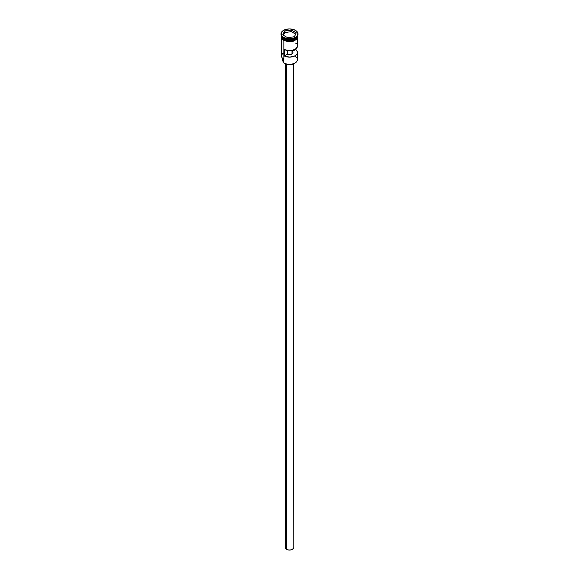 <?xml version="1.0" encoding="UTF-8"?>
<svg xmlns="http://www.w3.org/2000/svg" width="579" height="579" viewBox="0 0 579 579"><rect width="100%" height="100%" fill="white"/><g stroke="black" fill="none" stroke-linecap="round" stroke-linejoin="round"><path stroke-width="0.87" d="M295.131 56.445A7.968 4.603 180 0 1 295.131 62.945A7.968 4.603 180 0 1 283.869 62.945L284.007 63.031A7.766 4.487 0 0 0 294.993 63.031A7.766 4.487 0 0 0 295.066 62.988M295.131 62.945L292.475 64.001L289.5 64.341L286.525 64.001L283.869 62.945A7.968 4.603 0 0 0 292.547 63.943A7.968 4.603 0 0 0 297.468 59.695L297.468 52.537A7.968 4.603 180 0 1 292.822 56.72A7.968 4.603 180 0 1 284.303 56.025L284.303 49.519A7.968 4.603 0 0 0 292.822 50.214A7.968 4.603 0 0 0 297.468 46.038L297.468 38.192M297.461 46.204L296.086 48.629L292.684 50.25L288.313 50.583L284.303 49.519L284.303 56.025L287.495 54.187L287.495 50.489L287.495 54.187A3.488 2.012 180 0 0 291.107 54.325A3.488 2.012 180 0 0 292.988 52.537A3.488 2.012 180 0 0 292.352 51.379L295.543 49.541L295.543 49.034L297.02 51.024L297.266 53.565L295.131 55.794L289.797 57.133L284.303 56.025L287.495 54.187L289.797 54.542L291.968 53.963L291.968 50.409L291.968 53.963L292.974 52.711L292.352 50.33L292.352 51.379L295.543 49.541A7.968 4.603 180 0 1 297.468 52.537M286.685 64.312L286.685 549.377A3.981 2.302 0 0 0 291.027 549.876A3.981 2.302 0 0 0 293.481 547.748L292.815 549.03L291.027 549.876L288.726 550.007L286.685 549.377L286.685 64.312M285.888 63.828A4.48 2.584 0 0 0 286.33 64.124L286.33 64.124A4.48 2.584 0 0 0 293.112 63.828M281.532 35.869L281.532 36.687A7.968 4.603 0 0 0 283.869 39.937L283.869 39.126L291.02 40.385L297.461 36.072A7.968 4.603 180 0 1 292.388 40.154A7.968 4.603 180 0 1 283.869 39.126L283.934 39.003A7.867 4.545 0 0 1 282.096 37.324L283.934 39.003L295.102 38.902A7.867 4.545 180 0 1 283.934 38.916L283.898 38.902A7.867 4.545 180 0 0 283.934 38.916L281.539 36.072A7.968 4.603 180 0 0 283.869 39.126L283.869 39.937A7.968 4.603 0 0 0 292.547 40.935A7.968 4.603 0 0 0 297.468 36.687A7.968 4.603 0 0 0 297.44 36.274M281.582 36.137L283.869 38.88A7.968 4.603 0 0 0 292.134 39.965A7.968 4.603 0 0 0 297.418 36.137L290.752 40.168L283.869 38.88L283.869 38.069A7.968 4.603 0 0 0 295.131 38.062A7.968 4.603 0 0 0 295.304 37.961A7.968 4.603 180 0 1 283.869 38.069L283.869 38.88A7.968 4.603 0 0 1 281.582 36.137M281.032 33.835L281.676 35.71L283.515 37.295L286.258 38.352L289.5 38.728L292.742 38.352L295.485 37.295L297.324 35.71L297.968 33.835A8.468 4.885 180 0 1 292.742 38.352A8.468 4.885 180 0 1 283.515 37.295A8.468 4.885 180 0 1 281.032 33.835A8.468 4.885 180 0 1 286.258 29.319A8.468 4.885 180 0 1 295.485 30.383A8.468 4.885 180 0 1 297.968 33.835L297.324 31.968L295.485 30.383L292.742 29.319L289.5 28.95L286.258 29.319L283.515 30.383L281.676 31.968L281.032 34.407A8.468 4.885 0 0 0 283.515 37.859L283.869 38.069L283.515 37.859A8.468 4.885 0 0 0 292.742 38.923A8.468 4.885 0 0 0 297.968 34.407A8.468 4.885 0 0 0 297.953 34.125A8.468 4.885 180 0 1 295.485 37.859A8.468 4.885 180 0 1 283.515 37.859L283.515 37.295L283.515 37.859A8.468 4.885 180 0 1 281.047 34.125M281.532 38.192L281.532 56.04A7.968 4.603 0 0 0 283.869 59.29L283.869 40.465L283.869 59.29A7.968 4.603 180 0 1 283.869 52.783M283.934 39.003A7.867 4.545 0 0 0 296.904 37.324L289.855 40.327L283.934 39.003M297.468 36.166L291.7 41.138L283.833 39.958L283.71 40.378L281.532 36.166M291.317 29.927L296.274 32.786L294.458 36.701L287.683 37.751L282.726 34.885L284.542 30.976L291.317 29.927L284.542 30.976L282.726 34.885L287.683 37.751L294.458 36.701L296.274 32.786L291.317 29.927L291.288 31.613L284.622 32.648L283.399 35.276L284.622 32.648L284.622 31.1L284.622 32.648L291.288 31.613L291.288 30.072L296.166 32.887L294.393 36.709L296.274 32.786L291.317 29.927M297.36 35.782L297.36 37.584L296.166 39.256L292.569 40.957L289.5 41.312L286.431 40.957L282.834 39.256L281.64 37.584L281.64 35.782M281.532 36.687L282.139 38.446L283.869 39.937L286.453 40.935L289.5 41.283L292.547 40.935L295.131 39.937L296.861 38.446L297.468 35.869M283.833 40.364L287.937 41.63L292.569 41.37L296.166 39.661L297.519 37.092M281.481 37.092L282.834 39.661M281.532 37.092L281.683 36.195M297.317 36.195L297.468 37.092M283.869 62.554A2.989 1.723 0 0 0 283.478 61.946L283.478 59.051L283.478 61.946L282.487 60.035L283.189 58.081M282.48 58.211L282.48 59.861A7.02 4.053 0 0 0 283.478 61.946L283.898 62.698M296.397 43.736L295.543 43.034M293.227 63.733L289.5 64.884L285.773 63.733M285.519 63.712L285.519 547.748A3.981 2.302 0 0 0 286.685 549.377L285.592 548.197L285.816 546.873M293.184 546.873L293.481 63.712M282.834 34.95L284.622 31.1L291.288 30.072L284.542 30.976L282.834 34.95M295.601 34.103L291.288 31.613L295.601 34.103M297.968 33.835L297.968 34.407M297.584 35.862L293.423 41.189L283.71 40.378L281.597 38.33L281.416 35.862"/></g></svg>
